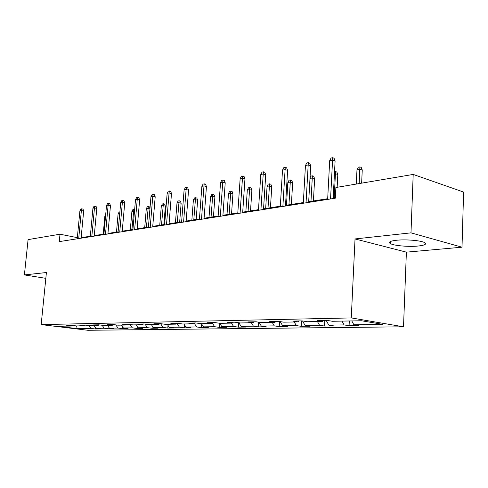 <?xml version="1.0" encoding="UTF-8"?>
<svg xmlns="http://www.w3.org/2000/svg" width="488" height="488" viewBox="0 0 488 488"><rect width="100%" height="100%" fill="white"/><g stroke="black" fill="none" stroke-linecap="round" stroke-linejoin="round"><path stroke-width="0.73" d="M396.5 240.255C389.839 241.066 387.899 242.243 390.681 243.774C394.633 245.769 409.029 246.959 418.088 246.037C425.146 245.25 427.189 244.043 424.225 242.414C420.137 240.419 405.321 239.266 396.5 240.255M462.008 247.196L410.988 232.855L355.032 238.943L406.388 252.15L462.008 247.196L463.6 192.071L413.196 174.429L335.884 187.514L335.335 198.195L59.268 241.621L60 234.216L28.084 239.614L24.4 274.915L45.829 278.343M406.388 252.15L403.509 326.801L87.901 330.285L41.169 324.599L351.275 317.92L403.509 326.801M77.122 328.619L90.933 328.424L95.508 328.991L100.546 328.924L95.959 328.357L104.157 328.241L108.775 328.82L114.021 328.753L109.391 328.168L117.944 328.052L122.598 328.644L128.069 328.57L123.397 327.973L132.315 327.851L137.012 328.454L142.728 328.381L138.012 327.771L147.327 327.643L152.067 328.259L158.033 328.186L153.281 327.558L163.016 327.424L167.787 328.058L174.027 327.979L169.238 327.338L179.425 327.198L184.238 327.845L190.765 327.759L185.94 327.106L196.609 326.96L201.452 327.625L208.297 327.533L203.435 326.862L214.622 326.71L219.502 327.393L226.676 327.302L221.784 326.612L233.526 326.448L238.437 327.149L245.97 327.051L241.048 326.344L253.394 326.173L258.329 326.893L266.253 326.789L261.306 326.063L274.293 325.88L279.252 326.618L287.597 326.515L282.625 325.764L296.314 325.575L301.291 326.338L310.081 326.222L305.098 325.453L319.542 325.252L324.532 326.039L333.816 325.917L328.814 325.124L344.083 324.916L349.085 325.722L358.9 325.594L353.891 324.776L382.903 324.374L361.455 320.756L332.45 321.281L327.149 320.415L317.353 320.604L322.647 321.458L307.409 321.738L302.121 320.897L292.873 321.08L298.156 321.903L283.754 322.165L278.489 321.354L269.748 321.525L275 322.324L261.373 322.574L256.133 321.787L247.855 321.946L253.083 322.727L240.163 322.958L234.954 322.196L227.097 322.342L232.294 323.099L220.033 323.324L214.854 322.58L207.4 322.727L212.561 323.459L200.904 323.672L195.767 322.946L188.673 323.087L193.797 323.8L182.707 324.001L177.608 323.3L170.855 323.428L175.936 324.123L165.371 324.319L160.314 323.629L153.879 323.757L158.917 324.435L148.834 324.618L143.82 323.953L137.683 324.069L142.679 324.727L133.047 324.904L128.082 324.252L122.213 324.368L127.167 325.014L117.962 325.179L113.039 324.544L107.427 324.654L112.332 325.282L103.523 325.441L98.649 324.819L93.281 324.923L98.137 325.539L89.701 325.691L84.875 325.087L79.727 325.185L84.54 325.789L76.451 325.935L71.669 325.344L66.74 325.435L71.498 326.027L57.889 326.271L77.122 328.619L76.61 325.929M323.44 320.488L322.647 321.458M344.083 324.916L341.984 321.11M328.814 325.124L326.197 320.433M298.949 320.958L298.156 321.903M319.542 325.252L317.456 321.555M305.098 325.453L302.536 320.964M275.793 321.409L275 322.324M296.314 325.575L294.24 321.976M282.625 325.764L280.21 321.623M253.87 321.83L253.083 322.727M274.293 325.88L272.237 322.373M261.306 326.063L259.03 322.22M233.081 322.233L232.294 323.099M253.394 326.173L251.357 322.757M241.048 326.344L238.9 322.775M213.347 322.611L212.561 323.459M233.526 326.448L231.507 323.117M221.784 326.612L219.746 323.282M194.578 322.971L193.797 323.8M214.622 326.71L212.597 323.422M203.435 326.862L201.446 323.66M176.717 323.318L175.936 324.123M196.609 326.96L194.303 323.269M185.94 327.106L183.97 323.977M159.686 323.642L158.917 324.435M179.425 327.198L176.967 323.312M169.238 327.338L167.286 324.282M143.441 323.959L142.679 324.727M163.016 327.424L160.607 323.672M153.281 327.558L151.347 324.575M127.923 324.258L127.167 325.014M147.327 327.643L145.04 324.111M138.012 327.771L136.103 324.849M113.082 324.55L112.332 325.282M132.315 327.851L130.137 324.526M123.397 327.973L121.512 325.118M98.857 324.849L98.137 325.539M117.944 328.052L115.857 324.91M109.391 328.168L107.525 325.368M85.229 325.13L84.54 325.789M104.157 328.241L102.169 325.27M95.959 328.357L94.111 325.612M72.163 325.398L71.498 326.027M90.933 328.424L89.029 325.606M410.988 232.855L413.196 174.429M355.032 238.943L351.275 317.92M41.169 324.599L46.415 272.524L24.4 274.915M77.336 237.65L60 234.216M335.372 197.494L333.194 197.835M327.692 198.707L308.69 201.709M303.347 202.557L285.504 205.375M280.319 206.192L263.544 208.846M258.5 209.645L242.713 212.14M237.802 212.914L222.918 215.269M218.142 216.025L204.094 218.246M199.433 218.984L186.16 221.082M181.621 221.796L169.061 223.785M164.633 224.48L152.744 226.365M148.419 227.048L137.152 228.829M132.925 229.494L122.232 231.184M118.108 231.837L107.952 233.441M103.913 234.081L94.263 235.606M90.317 236.229L81.136 237.68M353.891 324.776L351.787 320.927M95.508 328.991L95.611 327.845M108.775 328.82L108.897 327.43M122.598 328.644L122.744 326.978M137.012 328.454L137.177 326.496M152.067 328.259L152.25 325.972M167.787 328.058L168 325.398M184.238 327.845L184.47 324.776M201.452 327.625L201.715 324.093M219.502 327.393L219.783 323.343M238.437 327.149L238.73 322.751M258.329 326.893L258.628 322.159M279.252 326.618L279.563 321.519M301.291 326.338L301.596 320.909M324.532 326.039L324.825 320.464M349.085 325.722L349.31 320.976M81.087 238.187L83.674 211.066L81.38 210.56L78.702 238.565M79.904 210.859L80.923 208.986L81.746 208.821L81.38 210.56L79.904 210.859L77.226 238.797M81.746 208.821L83.015 209.108L83.674 211.066M105.548 216.245L104.835 216.373L103.206 234.191M104.835 216.373L105.676 214.83M94.214 236.125L96.789 208.449L94.477 207.925L91.811 236.503M92.94 208.236L93.977 206.332L94.831 206.156L94.477 207.925L92.94 208.236L90.268 236.747M94.831 206.156L96.118 206.448L96.789 208.449M107.903 233.972L110.465 205.722L108.129 205.186L105.475 234.356M106.524 205.503L107.586 203.557L108.476 203.38L108.129 205.186L106.524 205.503L103.871 234.606M108.476 203.38L109.769 203.679L110.465 205.722M119.725 213.646L118.096 213.921L116.479 232.093M119.786 212.957L118.041 231.849M118.096 213.921L119.109 212.054L119.877 211.908M134.499 211.286L131.906 211.365L130.302 229.909M131.906 211.365L132.937 209.462L133.84 209.291L131.931 229.653M133.84 209.291L134.657 209.48M122.183 231.727L124.733 202.874L122.378 202.319L119.737 232.111M120.701 202.654L121.774 200.666L122.708 200.476L122.378 202.319L120.701 202.654L118.059 232.373M122.708 200.476L124.013 200.788L124.733 202.874M137.104 229.378L139.629 199.903L137.25 199.33L134.633 229.769M135.499 199.677L136.597 197.646L137.567 197.451L137.25 199.33L135.499 199.677L132.882 230.043M137.567 197.451L138.891 197.774L139.629 199.903M152.695 226.926L155.196 196.798L152.799 196.2L150.206 227.316M150.969 196.572L152.085 194.492L153.104 194.285L152.799 196.2L150.969 196.572L148.376 227.603M153.104 194.285L154.434 194.62L155.196 196.798M149.944 208.852L148.004 208.388L146.302 208.705L144.71 227.634M146.302 208.705L147.352 206.76L148.291 206.583L146.412 227.365M148.291 206.583L149.542 206.881L149.999 208.187M161.321 205.93L162.382 203.941L163.37 203.758L164.627 204.063L165.365 206.149L163.096 205.601L161.321 205.93L159.741 225.255M163.37 203.758L161.516 224.974M165.365 206.149L163.87 224.602M176.998 203.026L178.083 201.001L179.114 200.806L180.383 201.123L181.139 203.252L178.852 202.685L176.998 203.026L175.436 222.772M179.114 200.806L177.296 222.479M181.139 203.252L179.663 222.107M169.019 224.358L171.489 193.547L169.074 192.931L166.506 224.754M167.158 193.315L168.293 191.192L169.36 190.979L169.074 192.931L167.158 193.315L164.59 225.053M169.36 190.979L170.696 191.32L171.489 193.547M193.388 199.995L194.492 197.921L195.566 197.719L196.847 198.049L197.628 200.226L195.328 199.641L193.388 199.995L191.851 220.179M195.566 197.719L193.791 219.874M197.628 200.226L196.17 219.496M186.117 221.668L188.551 190.143L186.117 189.503L183.586 222.064M184.104 189.905L185.269 187.734L186.379 187.508L186.117 189.503L184.104 189.905L181.573 222.382M186.379 187.508L187.734 187.868L188.551 190.143M210.529 196.829L211.658 194.706L212.78 194.492L214.067 194.834L214.879 197.06L212.561 196.451L210.529 196.829L209.016 217.465M212.78 194.492L211.054 217.142M214.879 197.06L213.451 216.764M204.045 218.85L206.436 186.575L203.984 185.91L201.501 219.246M201.879 186.337L203.063 184.11L204.234 183.872L203.984 185.91L201.879 186.337L199.391 219.582M204.234 183.872L205.594 184.244L206.436 186.575M228.488 193.504L229.628 191.333L230.812 191.113L232.105 191.467L232.941 193.742L230.611 193.114L228.488 193.504L227.005 214.622M230.812 191.113L229.134 214.287M232.941 193.742L231.544 213.903M222.876 215.885L225.218 182.829L222.748 182.14L220.314 216.288M220.533 182.585L221.741 180.304L222.973 180.054L222.748 182.14L220.533 182.585L218.093 216.641M222.973 180.054L224.34 180.438L225.218 182.829M247.312 190.027L248.477 187.801L249.716 187.569L251.021 187.935L251.887 190.265L249.539 189.612L247.312 190.027L245.867 211.639M249.716 187.569L248.099 211.286M251.887 190.265L250.521 210.907M242.67 212.774L244.952 178.889L242.469 178.175L240.096 213.177M240.145 178.645L241.377 176.308L242.664 176.046L242.469 178.175L240.145 178.645L237.76 213.549M242.664 176.046L244.049 176.442L244.952 178.889M267.07 186.373L268.26 184.092L269.559 183.848L270.87 184.232L271.767 186.617L269.413 185.934L267.07 186.373L265.661 208.51M269.559 183.848L268.01 208.138M271.767 186.617L270.444 207.754M263.508 209.498L265.722 174.747L263.227 174.002L260.915 209.901M260.775 174.497L262.032 172.099L263.392 171.819L263.227 174.002L260.775 174.497L258.457 210.291M263.392 171.819L264.783 172.24L265.722 174.747M287.829 182.53L289.048 180.2L290.415 179.938L291.726 180.334L292.66 182.78L290.293 182.073L287.829 182.53L286.474 205.222M290.415 179.938L288.945 204.832M292.66 182.78L291.385 204.448M285.468 206.04L287.609 170.379L285.102 169.604L282.869 206.448M282.515 170.123L283.796 167.665L285.236 167.372L285.102 169.604L282.515 170.123L280.277 206.857M285.236 167.372L286.627 167.805L287.609 170.379M310.026 177.821L310.917 176.095L312.363 175.826L313.674 176.235L314.644 178.742L312.271 178.01L310.978 201.349M312.363 175.826L312.271 178.01L309.99 178.431M314.644 178.742L313.418 200.958M308.648 202.398L310.697 165.774L308.184 164.962L306.049 202.807M305.451 165.511L306.769 162.986L308.282 162.681L308.184 164.962L305.451 165.511L303.304 203.234M308.282 162.681L309.679 163.132L310.697 165.774M334.548 171.666L336.805 171.922L337.812 174.49L335.433 173.728L334.201 197.677M335.482 171.489L335.433 173.728L334.433 173.911M337.812 174.49L337.153 187.3M333.158 198.543L335.103 160.906L332.578 160.058L330.553 198.951M329.693 160.637L331.035 158.045L332.639 157.715L332.578 160.058L329.693 160.637L327.649 199.409M332.639 157.715L334.042 158.191L335.103 160.906M356.984 169.739L358.277 167.219L359.882 166.92L361.205 167.366L362.255 170.001L359.876 169.208L356.984 169.739L356.301 184.061M359.882 166.92L359.192 183.567M362.255 170.001L361.632 183.159M390.778 241.377L390.681 243.774"/></g></svg>
